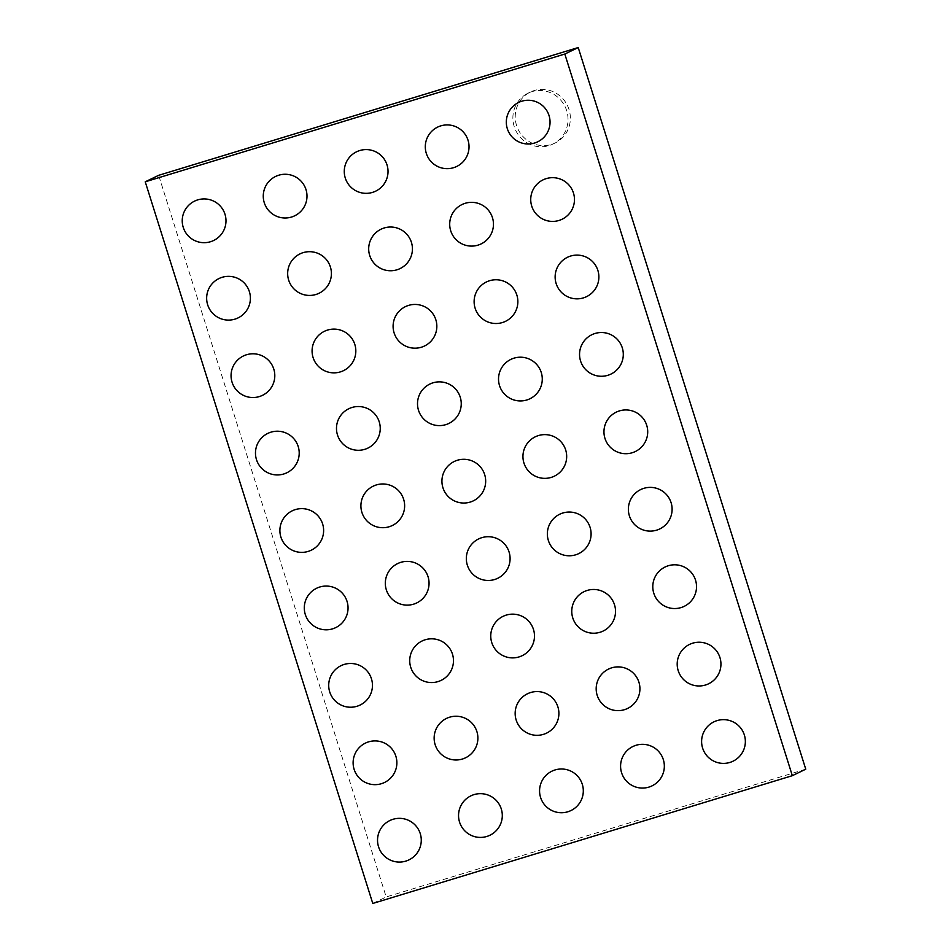 <?xml version="1.0" encoding="UTF-8"?>
<svg xmlns="http://www.w3.org/2000/svg" width="951" height="951" viewBox="0 0 951 951"><rect width="100%" height="100%" fill="white"/><g stroke="black" fill="none" stroke-linecap="round" stroke-linejoin="round"><path stroke-width="0.71" stroke-dasharray="4.75 3.57" d="M805.759 769.193L386.189 896.959L158.662 175.317M372.78 903.45L386.189 896.959M516.571 125.484A28.316 27.389 64.2 0 1 530.456 92.009A28.316 27.389 64.2 0 1 567.45 105.561A28.316 27.389 64.2 0 1 555.134 142.983A28.316 27.389 64.2 0 1 516.571 125.484M514.229 126.614A28.316 27.389 64.2 0 1 528.126 93.139A28.316 27.389 64.2 0 1 565.108 106.702A28.316 27.389 64.2 0 1 552.793 144.112A28.316 27.389 64.2 0 1 514.229 126.614M552.793 144.112L555.134 142.983M528.126 93.139L530.456 92.009"/><path stroke-width="1.43" d="M564.811 54.041L792.338 775.683L805.759 769.193L578.22 47.55L158.662 175.317L145.241 181.807L564.811 54.041L578.22 47.55M792.338 775.683L372.78 903.45L145.241 181.807M507.323 128.694A21.873 21.873 0 0 0 544.305 136.896A21.873 21.873 0 0 0 532.917 100.77A21.873 21.873 0 0 0 507.323 128.694M531.74 206.117A21.873 21.873 0 0 0 568.722 214.32A21.873 21.873 0 0 0 557.334 178.194A21.873 21.873 0 0 0 531.74 206.117M556.145 283.553A21.873 21.873 0 0 0 593.139 291.743A21.873 21.873 0 0 0 581.739 255.617A21.873 21.873 0 0 0 556.145 283.553M580.562 360.976A21.873 21.873 0 0 0 617.544 369.178A21.873 21.873 0 0 0 606.156 333.04A21.873 21.873 0 0 0 580.562 360.976M604.967 438.399A21.873 21.873 0 0 0 641.961 446.601A21.873 21.873 0 0 0 630.572 410.463A21.873 21.873 0 0 0 604.967 438.399M629.384 515.822A21.873 21.873 0 0 0 666.366 524.025A21.873 21.873 0 0 0 654.977 487.899A21.873 21.873 0 0 0 629.384 515.822M653.801 593.246A21.873 21.873 0 0 0 690.783 601.448A21.873 21.873 0 0 0 679.394 565.322A21.873 21.873 0 0 0 653.801 593.246M678.206 670.681A21.873 21.873 0 0 0 715.2 678.871A21.873 21.873 0 0 0 703.799 642.745A21.873 21.873 0 0 0 678.206 670.681M702.623 748.104A21.873 21.873 0 0 0 739.605 756.307A21.873 21.873 0 0 0 728.216 720.169A21.873 21.873 0 0 0 702.623 748.104M426.31 153.373A21.873 21.873 0 0 0 463.292 161.563A21.873 21.873 0 0 0 451.903 125.437A21.873 21.873 0 0 0 426.31 153.373M450.715 230.796A21.873 21.873 0 0 0 487.708 238.998A21.873 21.873 0 0 0 476.308 202.86A21.873 21.873 0 0 0 450.715 230.796M475.131 308.219A21.873 21.873 0 0 0 512.114 316.421A21.873 21.873 0 0 0 500.725 280.283A21.873 21.873 0 0 0 475.131 308.219M499.537 385.642A21.873 21.873 0 0 0 536.53 393.845A21.873 21.873 0 0 0 525.13 357.719A21.873 21.873 0 0 0 499.537 385.642M523.953 463.066A21.873 21.873 0 0 0 560.935 471.268A21.873 21.873 0 0 0 549.547 435.142A21.873 21.873 0 0 0 523.953 463.066M548.37 540.501A21.873 21.873 0 0 0 585.352 548.691A21.873 21.873 0 0 0 573.964 512.565A21.873 21.873 0 0 0 548.37 540.501M572.775 617.924A21.873 21.873 0 0 0 609.769 626.127A21.873 21.873 0 0 0 598.369 589.989A21.873 21.873 0 0 0 572.775 617.924M597.192 695.347A21.873 21.873 0 0 0 634.174 703.55A21.873 21.873 0 0 0 622.786 667.412A21.873 21.873 0 0 0 597.192 695.347M621.597 772.771A21.873 21.873 0 0 0 658.591 780.973A21.873 21.873 0 0 0 647.191 744.835A21.873 21.873 0 0 0 621.597 772.771M345.284 178.039A21.873 21.873 0 0 0 382.278 186.241A21.873 21.873 0 0 0 370.878 150.103A21.873 21.873 0 0 0 345.284 178.039M369.701 255.462A21.873 21.873 0 0 0 406.683 263.665A21.873 21.873 0 0 0 395.295 227.539A21.873 21.873 0 0 0 369.701 255.462M394.106 332.886A21.873 21.873 0 0 0 431.1 341.088A21.873 21.873 0 0 0 419.7 304.962A21.873 21.873 0 0 0 394.106 332.886M418.523 410.321A21.873 21.873 0 0 0 455.505 418.511A21.873 21.873 0 0 0 444.117 382.385A21.873 21.873 0 0 0 418.523 410.321M442.94 487.744A21.873 21.873 0 0 0 479.922 495.946A21.873 21.873 0 0 0 468.534 459.808A21.873 21.873 0 0 0 442.94 487.744M467.345 565.167A21.873 21.873 0 0 0 504.339 573.37A21.873 21.873 0 0 0 492.939 537.232A21.873 21.873 0 0 0 467.345 565.167M491.762 642.591A21.873 21.873 0 0 0 528.744 650.793A21.873 21.873 0 0 0 517.356 614.667A21.873 21.873 0 0 0 491.762 642.591M516.167 720.014A21.873 21.873 0 0 0 553.161 728.216A21.873 21.873 0 0 0 541.761 692.09A21.873 21.873 0 0 0 516.167 720.014M540.584 797.449A21.873 21.873 0 0 0 577.566 805.64A21.873 21.873 0 0 0 566.178 769.514A21.873 21.873 0 0 0 540.584 797.449M264.271 202.706A21.873 21.873 0 0 0 301.253 210.908A21.873 21.873 0 0 0 289.865 174.782A21.873 21.873 0 0 0 264.271 202.706M288.676 280.141A21.873 21.873 0 0 0 325.67 288.331A21.873 21.873 0 0 0 314.27 252.205A21.873 21.873 0 0 0 288.676 280.141M313.093 357.564A21.873 21.873 0 0 0 350.075 365.766A21.873 21.873 0 0 0 338.687 329.628A21.873 21.873 0 0 0 313.093 357.564M337.498 434.987A21.873 21.873 0 0 0 374.492 443.19A21.873 21.873 0 0 0 363.092 407.052A21.873 21.873 0 0 0 337.498 434.987M361.915 512.411A21.873 21.873 0 0 0 398.897 520.613A21.873 21.873 0 0 0 387.509 484.487A21.873 21.873 0 0 0 361.915 512.411M386.332 589.834A21.873 21.873 0 0 0 423.314 598.036A21.873 21.873 0 0 0 411.926 561.91A21.873 21.873 0 0 0 386.332 589.834M410.737 667.269A21.873 21.873 0 0 0 447.731 675.46A21.873 21.873 0 0 0 436.331 639.334A21.873 21.873 0 0 0 410.737 667.269M435.154 744.692A21.873 21.873 0 0 0 472.136 752.895A21.873 21.873 0 0 0 460.748 716.757A21.873 21.873 0 0 0 435.154 744.692M459.559 822.116A21.873 21.873 0 0 0 496.553 830.318A21.873 21.873 0 0 0 485.153 794.18A21.873 21.873 0 0 0 459.559 822.116M183.246 227.384A21.873 21.873 0 0 0 220.24 235.586A21.873 21.873 0 0 0 208.84 199.448A21.873 21.873 0 0 0 183.246 227.384M207.663 304.807A21.873 21.873 0 0 0 244.645 313.01A21.873 21.873 0 0 0 233.257 276.872A21.873 21.873 0 0 0 207.663 304.807M232.068 382.231A21.873 21.873 0 0 0 269.062 390.433A21.873 21.873 0 0 0 257.662 354.307A21.873 21.873 0 0 0 232.068 382.231M256.485 459.654A21.873 21.873 0 0 0 293.467 467.856A21.873 21.873 0 0 0 282.078 431.73A21.873 21.873 0 0 0 256.485 459.654M280.902 537.089A21.873 21.873 0 0 0 317.884 545.28A21.873 21.873 0 0 0 306.495 509.154A21.873 21.873 0 0 0 280.902 537.089M305.307 614.512A21.873 21.873 0 0 0 342.301 622.715A21.873 21.873 0 0 0 330.9 586.577A21.873 21.873 0 0 0 305.307 614.512M329.724 691.936A21.873 21.873 0 0 0 366.706 700.138A21.873 21.873 0 0 0 355.317 664A21.873 21.873 0 0 0 329.724 691.936M354.129 769.359A21.873 21.873 0 0 0 391.123 777.561A21.873 21.873 0 0 0 379.722 741.423A21.873 21.873 0 0 0 354.129 769.359M378.546 846.782A21.873 21.873 0 0 0 415.528 854.985A21.873 21.873 0 0 0 404.139 818.859A21.873 21.873 0 0 0 378.546 846.782"/></g></svg>
